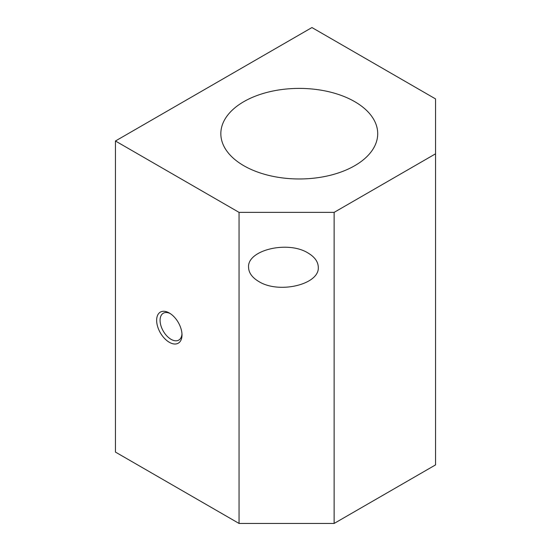 <?xml version="1.0" encoding="UTF-8"?>
<svg xmlns="http://www.w3.org/2000/svg" width="551" height="551" viewBox="0 0 551 551"><rect width="100%" height="100%" fill="white"/><g stroke="black" fill="none" stroke-linecap="round" stroke-linejoin="round"><path stroke-width="0.83" d="M354.734 101.659A78.442 45.285 0 0 0 269.253 91.845A78.442 45.285 0 0 0 220.834 133.679A78.442 45.285 0 0 0 243.804 165.706A78.442 45.285 0 0 0 329.291 175.521A78.442 45.285 0 0 0 377.71 133.679A78.442 45.285 0 0 0 354.734 101.659M318.285 267.263C319.649 284.481 278.896 294.227 258.77 281.499C252.117 277.532 248.715 272.786 248.563 267.263C247.192 250.044 287.953 240.298 308.078 253.033C314.731 257 318.134 261.746 318.285 267.263M181.968 333.927A15.504 8.954 60 0 1 178.793 340.084A15.504 8.954 60 0 1 166.843 335.931A15.504 8.954 60 0 1 160.079 320.331A15.504 8.954 60 0 1 163.289 313.237A15.504 8.954 60 0 1 170.211 313.56M182.002 334.974A17.928 10.352 60 0 1 169.322 342.288A17.928 10.352 60 0 1 156.642 320.331A17.928 10.352 60 0 1 169.322 313.009A17.928 10.352 60 0 1 182.002 334.974M311.949 27.55L435.559 98.918L435.559 153.812L334.133 212.369L239.051 212.369L115.441 141.001L311.949 27.55M115.441 141.001L115.441 452.082L239.051 523.45L334.133 523.45L435.559 464.892L435.559 153.812M334.133 523.45L334.133 212.369M239.051 523.45L239.051 212.369"/></g></svg>

